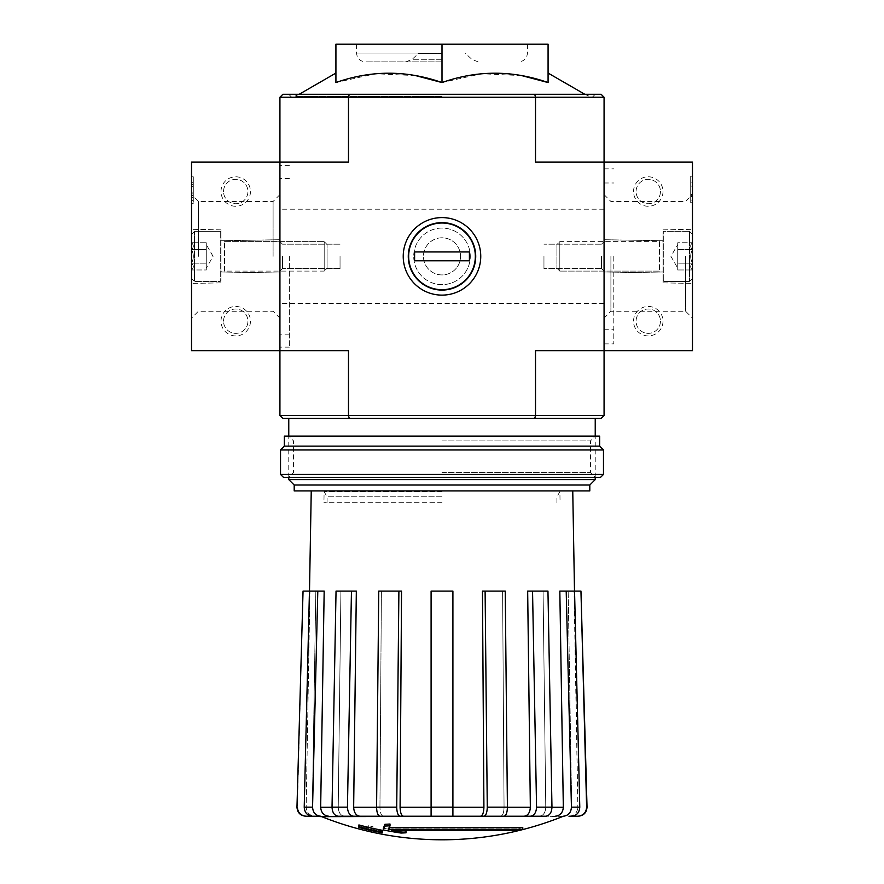 <?xml version="1.0" encoding="UTF-8"?>
<svg xmlns="http://www.w3.org/2000/svg" width="884" height="884" viewBox="0 0 884 884"><rect width="100%" height="100%" fill="white"/><g stroke="black" fill="none" stroke-linecap="round" stroke-linejoin="round"><path stroke-width="0.66" stroke-dasharray="4.42 3.31" d="M408.275 256.36C410.275 277.012 421.513 288.261 441.978 290.085C462.442 288.306 473.691 277.057 475.725 256.36C473.702 235.697 462.465 224.448 442.011 222.635C421.513 224.459 410.264 235.697 408.275 256.36A33.725 33.725 0 0 0 458.862 285.565A33.725 33.725 0 0 0 458.862 227.155A33.725 33.725 0 0 0 408.275 256.36A33.725 33.725 0 0 0 458.862 285.565A33.725 33.725 0 0 0 458.862 227.155A33.725 33.725 0 0 0 408.275 256.36C410.275 235.708 421.513 224.459 441.978 222.635C462.409 224.414 473.658 235.619 475.725 256.283C473.736 276.99 462.498 288.261 442.011 290.085C421.513 288.261 410.264 277.023 408.275 256.36M279.93 97.24L348.484 97.24L349.268 94.29L282.88 94.29L279.93 97.24L279.93 350.65L348.484 350.65L279.93 350.65L348.484 350.65L348.484 415.48L535.516 415.48L535.516 350.65L604.07 350.65L604.07 162.07L535.516 162.07L692.47 162.07L692.47 350.65L535.516 350.65L604.07 350.65L604.07 162.07L604.07 415.48L535.516 415.48L534.732 418.43L282.88 418.43L279.93 415.48L279.93 350.65L191.53 350.65L191.53 162.07L348.484 162.07L279.93 162.07L348.484 162.07L348.484 97.24L535.516 97.24L535.516 162.07L604.07 162.07L604.07 97.24L601.12 94.29L534.732 94.29L535.516 97.24L604.07 97.24M279.93 256.36L279.93 347.114L279.93 256.36M522.764 829.28A322.13 322.13 0 0 1 517.571 830.573L517.571 828.805L391.756 828.805A318.096 316.881 -90 0 0 406.043 831.037A315.743 240.094 -90 0 1 401.016 831.28A318.98 317.765 90 0 1 383.324 828.175A317.765 27.691 90 0 0 384.894 824.297A308.759 234.779 90 0 0 390.01 824.021A318.671 27.78 -90 0 1 388.717 827.512L522.764 827.512A322.13 322.13 0 0 1 517.571 828.805A322.13 322.13 0 0 0 522.764 827.512L522.764 829.28L388.717 829.28L388.717 827.512L389.402 827.512M517.571 830.573L391.756 830.573L391.756 828.805L517.571 828.805L517.571 830.573M402.728 830.573A318.096 316.881 -90 0 1 391.756 828.805L391.756 830.573A318.096 316.881 -90 0 0 406.043 832.805L406.043 831.037A315.743 240.094 -90 0 1 401.016 831.28L401.016 833.048A318.98 317.765 90 0 1 383.324 829.943L383.324 828.175A318.98 317.765 90 0 0 401.016 831.28L401.016 833.048A315.743 240.094 -90 0 0 406.043 832.805M383.324 829.943A317.765 27.691 90 0 0 384.894 826.065L384.894 824.297M384.894 826.065A308.759 234.779 90 0 0 390.01 825.789L390.01 824.021A318.671 27.78 -90 0 1 388.717 827.512L388.717 829.28A318.671 27.78 -90 0 0 390.01 825.789M373.048 830.883L373.048 832.098A322.13 322.13 0 0 1 368.33 831.037L368.33 829.811A320.936 320.936 0 0 1 358.904 827.435L358.904 826.706A320.24 320.24 0 0 0 368.33 829.081L368.33 827.424A318.616 318.616 0 0 0 373.048 828.507L373.048 830.164A320.24 320.24 0 0 0 382.474 832.098L382.474 831.037A320.936 320.936 0 0 1 373.048 829.115L373.048 830.33A322.13 322.13 0 0 1 368.33 829.269L368.33 828.043A320.936 320.936 0 0 1 358.904 825.667A320.936 320.936 0 0 0 382.474 831.037L382.474 832.805A320.936 320.936 0 0 1 373.048 830.883L373.048 829.115M358.904 826.706L358.904 824.938A320.24 320.24 0 0 0 368.33 827.314L368.33 825.656A318.616 318.616 0 0 0 373.048 826.739L373.048 828.396A320.24 320.24 0 0 0 382.474 830.33L382.474 832.098M358.904 827.435L358.904 825.667L358.904 827.435M373.048 830.164L373.048 828.396M373.048 832.098L373.048 830.33M368.33 831.037L368.33 829.269M368.33 829.811L368.33 828.043M368.33 829.081L368.33 827.314M368.33 827.424L368.33 825.656M373.048 828.507L373.048 826.739M480.52 816.23C482.598 815.689 483.736 812.694 483.913 807.236L482.465 591.098L505.25 591.098L502.609 591.098L505.25 591.098L507.416 807.158C507.25 812.65 506.123 815.678 504.024 816.23L315.036 816.23C309.588 815.678 306.626 812.683 306.162 807.236L309.952 591.098L306.162 807.236C306.637 812.683 309.588 815.689 315.036 816.23L305.809 816.23M564.489 816.23L500.664 816.23C502.742 815.689 503.88 812.694 504.057 807.236L502.609 591.098L504.057 807.236C503.88 812.694 502.742 815.689 500.664 816.23M452.906 816.23L452.906 807.158L431.094 807.158L431.094 816.23L320.748 816.23C315.687 815.678 312.958 812.65 312.56 807.158L304.218 807.158L309.455 591.098L315.831 591.098L312.328 807.236L315.831 591.098L309.455 591.098L317.798 591.098L312.56 807.158M551.97 807.158L536.555 807.158L532.544 591.098L547.958 591.098L543.085 591.098L547.958 591.098L551.97 807.158C551.671 812.65 549.583 815.678 545.704 816.23L539.494 816.23C543.34 815.689 545.428 812.694 545.76 807.236L543.085 591.098L545.76 807.236C545.428 812.694 543.34 815.689 539.494 816.23M568.964 816.23C574.412 815.689 577.374 812.694 577.838 807.236C577.362 812.683 574.412 815.689 568.964 816.23L578.191 816.23M320.527 816.23C315.5 815.689 312.759 812.694 312.328 807.236C312.759 812.694 315.5 815.689 320.527 816.23L319.511 816.23M344.506 816.23C340.66 815.689 338.572 812.694 338.24 807.236C338.572 812.694 340.66 815.689 344.506 816.23L338.296 816.23C334.417 815.678 332.329 812.65 332.03 807.158L336.042 591.098L340.915 591.098L338.24 807.236L340.915 591.098L336.042 591.098L351.456 591.098L347.445 807.158L332.03 807.158M383.336 816.23C381.258 815.689 380.12 812.694 379.943 807.236C380.12 812.694 381.258 815.689 383.336 816.23L379.976 816.23C377.877 815.678 376.75 812.65 376.584 807.158L378.75 591.098L381.391 591.098L379.943 807.236L381.391 591.098L378.75 591.098L398.894 591.098L396.728 807.158L376.584 807.158M431.094 807.158L431.094 591.098L452.906 591.098L452.906 807.158M431.094 816.23L431.094 591.098L431.094 816.23M452.906 591.098L431.094 591.098L452.906 591.098M400.12 816.23C398.021 815.678 396.894 812.65 396.728 807.158M398.894 591.098L381.391 591.098L401.535 591.098L400.087 807.236C400.264 812.694 401.402 815.689 403.48 816.23M353.711 816.23C349.843 815.678 347.755 812.65 347.445 807.158M351.456 591.098L340.915 591.098L356.329 591.098L353.655 807.236C353.987 812.694 356.075 815.689 359.932 816.23M317.798 591.098L324.174 591.098L315.831 591.098L324.174 591.098L320.671 807.236C321.113 812.694 323.842 815.689 328.87 816.23M304.218 807.158C304.615 812.65 307.345 815.678 312.406 816.23M306.24 816.23C300.759 815.667 297.798 812.639 297.378 807.158L296.969 807.158M309.455 591.098L303.046 591.098L297.378 807.158M532.544 591.098L543.085 591.098L527.671 591.098L530.345 807.236L507.416 807.236M563.473 816.23C568.5 815.689 571.241 812.694 571.672 807.236L568.169 591.098L571.672 807.236C571.241 812.694 568.5 815.689 563.473 816.23M571.594 816.23C576.655 815.678 579.385 812.65 579.782 807.158L574.545 591.098L568.169 591.098L574.545 591.098L577.838 807.236L574.048 591.098L580.954 591.098L586.622 807.158C586.191 812.65 583.23 815.678 577.76 816.23M579.782 807.158L571.44 807.158L566.202 591.098L559.826 591.098L568.169 591.098L559.826 591.098L563.329 807.236L551.97 807.236M571.44 807.158C571.042 812.65 568.313 815.678 563.252 816.23M555.13 816.23C560.158 815.689 562.887 812.694 563.329 807.236M574.545 591.098L566.202 591.098M536.555 807.158C536.245 812.65 534.157 815.678 530.289 816.23M524.068 816.23C527.925 815.689 530.013 812.694 530.345 807.236M507.416 807.158L487.272 807.158L485.106 591.098M487.272 807.158C487.106 812.65 485.979 815.678 483.879 816.23M415.679 75.615L375.523 73.737L335.92 82.555C335.92 70.112 335.92 70.112 335.92 82.555C335.92 70.112 335.92 70.112 335.92 82.555L335.92 44.2L548.08 44.2L548.08 82.555C548.08 70.112 548.08 70.112 548.08 82.555C548.08 70.112 548.08 70.112 548.08 82.555M521.759 75.615L481.603 73.737L442 82.555L442 44.2L356.55 44.2L442 44.2M442 94.29L288.77 94.29L442 94.29M442 97.24L291.72 97.24L442 97.24M604.07 256.36L604.07 343.876L604.07 256.36M349.268 94.29L534.732 94.29M403.226 256.36A38.774 38.774 0 0 0 461.382 289.93A38.774 38.774 0 0 0 461.382 222.79A38.774 38.774 0 0 0 403.226 256.36M534.732 418.43L601.12 418.43L604.07 415.48M442 418.43L288.77 418.43L442 418.43M349.268 418.43L348.484 415.48L279.93 415.48M442 53.04L356.55 53.04L442 53.04M442 61.88L365.39 61.88L442 61.88M595.23 479.603L288.77 479.603M589.805 490.918L294.195 490.918M442 490.918L572.755 490.918L442 490.918M589.805 485.018L294.195 485.018M340.042 256.36L340.042 268.537L340.042 256.36M282.482 256.36L282.482 268.537L282.482 256.36M601.518 256.36L601.518 268.537L601.518 256.36M543.958 256.36L543.958 268.537L543.958 256.36M289.366 256.36L289.366 347.114L289.366 256.36M442 502.698L323.931 502.698L442 502.698M442 491.692L324.119 491.692L442 491.692M600.534 477.36L283.466 477.36M442 477.36L288.77 477.36L442 477.36M603.474 474.41L280.526 474.41M603.474 449.956L280.526 449.956M599.65 446.122L284.35 446.122M599.65 436.11L284.35 436.11M442 436.11L288.77 436.11L442 436.11M442 472.575L590.446 472.575L442 472.575M442 440.895L590.446 440.895L442 440.895M279.93 162.07L279.93 350.65L279.93 162.07M221 321.19A14.73 14.73 0 0 1 243.1 308.428A14.73 14.73 0 0 1 243.1 333.942A14.73 14.73 0 0 1 221 321.19M221 191.53A14.73 14.73 0 0 1 243.1 178.778A14.73 14.73 0 0 1 243.1 204.292A14.73 14.73 0 0 1 221 191.53M193.298 195.662L193.298 193.894L191.53 193.894L193.298 193.894L193.298 197.43L193.298 182.69L193.298 203.32L193.298 182.69L191.53 182.69L191.53 203.32L191.53 176.8L191.53 193.066L193.298 193.066L193.298 195.662L191.53 195.662L191.53 193.066M191.53 186.679L191.53 176.8L191.53 186.679L193.298 186.679L193.298 200.613L193.298 176.8L191.53 176.8L193.298 176.8L193.298 186.679L191.53 186.679M191.53 256.36L191.53 194.613L191.53 256.36M221 256.36L221 229.84L221 256.36M198.381 256.36L198.381 201.464L198.381 256.36M273.09 256.36L273.09 201.464L273.09 256.36M223.553 191.53A12.177 12.177 0 0 1 241.829 180.988A12.177 12.177 0 0 1 241.829 202.082A12.177 12.177 0 0 1 223.553 191.53A12.177 12.177 0 0 1 241.829 180.988A12.177 12.177 0 0 1 241.829 202.082A12.177 12.177 0 0 1 223.553 191.53M223.553 321.19A12.177 12.177 0 0 1 241.829 310.638A12.177 12.177 0 0 1 241.829 331.732A12.177 12.177 0 0 1 223.553 321.19A12.177 12.177 0 0 1 241.829 310.638A12.177 12.177 0 0 1 241.829 331.732A12.177 12.177 0 0 1 223.553 321.19M193.298 203.32L191.53 203.32L193.298 203.32M193.298 193.066L193.298 176.8L191.53 176.8L193.298 176.8L193.298 182.69L191.53 182.69L191.53 184.458L193.298 184.458L191.53 184.458L191.53 192.126L193.298 192.126M191.53 195.662L191.53 192.126M191.53 249.553C193.905 247.299 193.905 245.034 191.53 242.746C193.905 245.001 193.905 247.277 191.53 249.553L191.53 242.746L191.53 249.553C193.905 254.084 193.905 258.614 191.53 263.167C193.905 258.636 193.905 254.106 191.53 249.553L191.53 263.167L191.53 249.553C193.905 247.299 193.905 245.034 191.53 242.746C193.905 245.001 193.905 247.277 191.53 249.553L191.53 242.746L191.53 249.553C193.905 254.084 193.905 258.614 191.53 263.167C193.905 265.421 193.905 267.686 191.53 269.974C193.905 267.719 193.905 265.443 191.53 263.167L191.53 269.974L191.53 263.167C193.905 258.636 193.905 254.106 191.53 249.553L191.53 263.167L191.53 249.553L206.27 249.553L206.27 269.974L206.27 246.15L206.27 249.553L191.53 249.553L206.27 249.553L206.27 242.746L206.27 266.57L206.27 263.167L191.53 263.167C193.905 265.421 193.905 267.686 191.53 269.974C193.905 267.719 193.905 265.443 191.53 263.167L191.53 269.974L191.53 263.167L206.27 263.167L206.27 256.36L206.27 269.974L191.53 269.974L206.27 269.974L206.27 246.15L206.27 249.553L191.53 249.553M191.53 278.46L191.53 234.26L191.53 278.46L194.48 281.41L194.48 231.31L194.48 281.41L220.26 281.41L220.26 231.31L220.26 281.41L220.26 231.31L220.26 281.41L221 280.67L221 232.05L221 280.67L221 232.05L221 280.67L220.26 281.41L194.48 281.41L194.48 231.31L194.48 281.41L191.53 278.46L191.53 234.26L191.53 278.46M221 271.388L221 241.332L221 271.388L221 241.332L221 271.388L224.536 271.09L224.536 241.63L224.536 271.09L324.185 271.09L324.185 241.63L324.185 271.09L324.185 241.63L324.185 271.09L327.08 268.206L327.08 244.514L327.08 268.206L327.08 244.514L327.08 268.206L324.185 271.09L224.536 271.09L224.536 241.63L224.536 271.09L221 271.388M206.27 242.746L191.53 242.746L206.27 242.746L206.27 246.15L206.27 242.746M213.077 256.36L206.27 244.57L213.077 256.36L206.27 268.15L213.077 256.36M206.27 263.167L191.53 263.167L206.27 263.167M692.47 256.36L692.47 318.107L692.47 256.36M690.702 194.546L690.702 202.734L690.702 200.06L690.702 202.734L692.47 202.734L692.47 176.214L692.47 202.734L692.47 200.06L692.47 202.734L690.702 202.734L690.702 176.214L692.47 176.214L690.702 176.214L690.702 200.06L690.702 176.214L690.702 194.546L692.47 194.546L692.47 195.364L690.702 195.364L692.47 195.364L692.47 196.834L692.47 182.104L692.47 194.546M663 191.53A14.73 14.73 0 0 1 640.9 204.292A14.73 14.73 0 0 1 640.9 178.778A14.73 14.73 0 0 1 663 191.53M663 321.19A14.73 14.73 0 0 1 640.9 333.942A14.73 14.73 0 0 1 640.9 308.428A14.73 14.73 0 0 1 663 321.19M663 256.36L663 282.88L663 256.36M685.619 256.36L685.619 311.256L685.619 256.36M610.91 256.36L610.91 311.256L610.91 256.36M660.447 321.19A12.177 12.177 0 0 1 642.171 331.732A12.177 12.177 0 0 1 642.171 310.638A12.177 12.177 0 0 1 660.447 321.19A12.177 12.177 0 0 1 642.171 331.732A12.177 12.177 0 0 1 642.171 310.638A12.177 12.177 0 0 1 660.447 321.19M660.447 191.53A12.177 12.177 0 0 1 642.171 202.082A12.177 12.177 0 0 1 642.171 180.988A12.177 12.177 0 0 1 660.447 191.53A12.177 12.177 0 0 1 642.171 202.082A12.177 12.177 0 0 1 642.171 180.988A12.177 12.177 0 0 1 660.447 191.53M613.794 256.36L613.794 343.876L613.794 256.36M690.702 196.834L692.47 196.834L690.702 196.834L690.702 182.104L692.47 182.104L690.702 182.104L690.702 196.834L692.47 196.834L690.702 196.834M690.702 194.48L692.47 194.48L690.702 194.48M692.47 194.635L690.702 194.635L692.47 194.657M690.702 202.734L692.47 202.734L690.702 202.734M690.702 176.214L692.47 176.214L690.702 176.214M692.47 263.167C690.095 265.421 690.095 267.686 692.47 269.974C690.095 267.719 690.095 265.443 692.47 263.167L692.47 269.974L692.47 263.167C690.095 258.636 690.095 254.106 692.47 249.553C690.095 254.084 690.095 258.614 692.47 263.167L692.47 249.553L692.47 263.167C690.095 265.421 690.095 267.686 692.47 269.974C690.095 267.719 690.095 265.443 692.47 263.167L692.47 269.974L692.47 263.167C690.095 258.636 690.095 254.106 692.47 249.553C690.095 247.299 690.095 245.034 692.47 242.746C690.095 245.001 690.095 247.277 692.47 249.553L692.47 242.746L692.47 249.553C690.095 254.084 690.095 258.614 692.47 263.167L692.47 249.553L692.47 263.167L677.73 263.167L677.73 242.746L677.73 266.57L677.73 263.167L692.47 263.167L677.73 263.167L677.73 269.974L677.73 246.15L677.73 249.553L692.47 249.553C690.095 247.299 690.095 245.034 692.47 242.746C690.095 245.001 690.095 247.277 692.47 249.553L692.47 242.746L692.47 249.553L677.73 249.553L677.73 256.36L677.73 242.746L692.47 242.746L677.73 242.746L677.73 266.57L677.73 263.167L692.47 263.167M692.47 234.26L692.47 278.46L692.47 234.26L689.52 231.31L689.52 281.41L689.52 231.31L663.74 231.31L663.74 281.41L663.74 231.31L663.74 281.41L663.74 231.31L663 232.05L663 280.67L663 232.05L663 280.67L663 232.05L663.74 231.31L689.52 231.31L689.52 281.41L689.52 231.31L692.47 234.26L692.47 278.46L692.47 234.26M663 241.332L663 271.388L663 241.332L663 271.388L663 241.332L659.464 241.63L659.464 271.09L659.464 241.63L559.815 241.63L559.815 271.09L559.815 241.63L559.815 271.09L559.815 241.63L556.92 244.514L556.92 268.206L556.92 244.514L556.92 268.206L556.92 244.514L559.815 241.63L659.464 241.63L659.464 271.09L659.464 241.63L663 241.332M677.73 269.974L692.47 269.974L677.73 269.974L677.73 266.57L677.73 269.974M670.923 256.36L677.73 268.15L670.923 256.36L677.73 244.57L670.923 256.36M677.73 249.553L692.47 249.553L677.73 249.553M442 222.635A33.725 33.725 0 0 0 412.795 273.222A33.725 33.725 0 0 0 471.205 273.222A33.725 33.725 0 0 0 442 222.635M414.596 251.94L414.596 260.78L414.596 251.94L469.404 251.94L469.404 260.78L414.596 260.78L469.404 260.78L414.596 260.78L414.596 251.94L469.404 251.94L469.404 260.78L469.404 251.94L414.596 251.94M442 217.586A38.774 38.774 0 0 0 408.43 275.742A38.774 38.774 0 0 0 475.57 275.742A38.774 38.774 0 0 0 442 217.586A38.774 38.774 0 0 0 408.43 275.742A38.774 38.774 0 0 0 475.57 275.742A38.774 38.774 0 0 0 442 217.586M442 223.354A33.006 33.006 0 0 0 413.414 272.858A33.006 33.006 0 0 0 470.586 272.858A33.006 33.006 0 0 0 442 223.354A33.006 33.006 0 0 0 413.414 272.858A33.006 33.006 0 0 0 470.586 272.858A33.006 33.006 0 0 0 442 223.354M442 228.072A28.288 28.288 0 0 0 417.502 270.504A28.288 28.288 0 0 0 466.498 270.504A28.288 28.288 0 0 0 442 228.072A28.288 28.288 0 0 0 417.502 270.504A28.288 28.288 0 0 0 466.498 270.504A28.288 28.288 0 0 0 442 228.072M442 237.796A18.564 18.564 0 0 0 425.922 265.642A18.564 18.564 0 0 0 458.078 265.642A18.564 18.564 0 0 0 442 237.796A18.564 18.564 0 0 0 425.922 265.642A18.564 18.564 0 0 0 458.078 265.642A18.564 18.564 0 0 0 442 237.796M442 295.134A38.774 38.774 0 0 1 408.43 236.978A38.774 38.774 0 0 1 475.57 236.978A38.774 38.774 0 0 1 442 295.134A38.774 38.774 0 0 1 408.43 236.978A38.774 38.774 0 0 1 475.57 236.978A38.774 38.774 0 0 1 442 295.134M442 289.366A33.006 33.006 0 0 1 413.414 239.862A33.006 33.006 0 0 1 470.586 239.862A33.006 33.006 0 0 1 442 289.366A33.006 33.006 0 0 1 413.414 239.862A33.006 33.006 0 0 1 470.586 239.862A33.006 33.006 0 0 1 442 289.366M442 284.648A28.288 28.288 0 0 1 417.502 242.216A28.288 28.288 0 0 1 466.498 242.216A28.288 28.288 0 0 1 442 284.648A28.288 28.288 0 0 1 417.502 242.216A28.288 28.288 0 0 1 466.498 242.216A28.288 28.288 0 0 1 442 284.648M442 274.924A18.564 18.564 0 0 1 425.922 247.078A18.564 18.564 0 0 1 458.078 247.078A18.564 18.564 0 0 1 442 274.924A18.564 18.564 0 0 1 425.922 247.078A18.564 18.564 0 0 1 458.078 247.078A18.564 18.564 0 0 1 442 274.924M562.301 816.65L321.699 816.65M577.838 807.236L571.672 807.236L577.838 807.236M376.584 807.236L353.655 807.236M332.03 807.236L320.671 807.236M312.328 807.236L306.162 807.236L312.328 807.236M431.094 807.236L400.087 807.236M483.913 807.236L452.906 807.236M442 96.455L295.433 96.455L442 96.455M442 53.383L418.077 53.383L442 53.383M442 59.294L412.176 59.294L442 59.294M442 496.808L327.08 496.808L442 496.808M193.298 200.613L191.53 200.613L193.298 200.613M193.298 197.43L191.53 197.43M193.298 182.69L191.53 182.69L193.298 182.69M690.702 182.104L692.47 182.104L690.702 182.104M690.702 186.115L692.47 186.115L690.702 186.115M690.702 200.06L692.47 200.06L690.702 200.06M690.702 196.248L692.47 196.248M299.168 94.29L292.493 97.24M584.832 94.29L591.506 97.24M592.28 97.24L595.23 94.29M291.72 97.24L288.77 94.29M405.922 61.88L412.176 59.294L418.917 53.04M478.078 61.88L471.824 59.294L465.083 53.04M356.55 44.2L356.55 53.04C357.07 58.41 360.02 61.361 365.39 61.88M527.45 44.2L527.45 53.04C526.93 58.41 523.98 61.361 518.61 61.88M595.23 477.36L595.23 436.11L590.446 440.895L590.446 472.575L595.23 477.36M288.77 477.36L288.77 436.11L293.554 440.895L293.554 472.575L288.77 477.36M340.042 244.183L282.482 244.183L279.93 241.63L282.482 244.183L340.042 244.183M340.042 268.537L282.482 268.537L279.93 271.09L282.482 268.537L340.042 268.537M601.518 268.537L604.07 271.09L601.518 268.537L543.958 268.537L601.518 268.537M601.518 244.183L604.07 241.63L601.518 244.183L543.958 244.183L601.518 244.183M289.366 165.606L279.93 165.606M289.366 347.114L279.93 347.114M289.366 178.568L279.93 178.568M289.366 334.152L279.93 334.152M604.07 209.21L279.93 209.21M604.07 303.51L279.93 303.51M327.08 502.698L327.08 496.808L324.119 491.692L323.931 502.698M556.92 502.698L556.92 496.808L559.881 491.692L560.069 502.698M221 229.84L191.53 229.321L221 229.84M221 282.88L191.53 283.399L221 282.88M221 271.974L279.93 273.001L221 271.974M221 240.746L279.93 239.719L221 240.746M279.93 194.613L273.09 201.464L198.381 201.464L191.53 194.613M279.93 318.107L273.09 311.256L198.381 311.256L191.53 318.107M191.53 234.26L194.48 231.31L220.26 231.31L221 232.05L220.26 231.31L194.48 231.31L191.53 234.26M224.536 241.63L324.185 241.63L327.08 244.514L324.185 241.63L224.536 241.63M663 282.88L692.47 283.399L663 282.88M663 229.84L692.47 229.321L663 229.84M663 240.746L604.07 239.719L663 240.746M663 271.974L604.07 273.001L663 271.974M604.07 318.107L610.91 311.256L685.619 311.256L692.47 318.107M604.07 194.613L610.91 201.464L685.619 201.464L692.47 194.613M604.07 329.732L613.794 329.732M604.07 182.988L613.794 182.988M604.07 343.876L613.794 343.876M604.07 168.844L613.794 168.844M692.47 278.46L689.52 281.41L663.74 281.41L663 280.67L663.74 281.41L689.52 281.41L692.47 278.46M659.464 271.09L559.815 271.09L556.92 268.206L559.815 271.09L659.464 271.09"/><path stroke-width="1.33" d="M279.93 97.24L535.516 97.24L534.732 94.29L282.88 94.29L279.93 97.24L279.93 350.65L348.484 350.65L348.484 415.48L535.516 415.48L535.516 350.65L604.07 350.65L604.07 162.07L692.47 162.07L692.47 350.65L604.07 350.65L604.07 415.48L601.12 418.43L534.732 418.43L535.516 415.48L604.07 415.48M279.93 415.48L348.484 415.48L349.268 418.43L282.88 418.43L279.93 415.48L279.93 350.65L191.53 350.65L191.53 162.07L348.484 162.07L348.484 97.24L349.268 94.29M522.764 829.28L388.717 829.28A318.671 27.78 -90 0 0 390.01 825.789A308.759 234.779 90 0 1 384.894 826.065A317.765 27.691 90 0 1 383.324 829.943A318.98 317.765 90 0 0 401.016 833.048A315.743 240.094 -90 0 0 406.043 832.805A318.096 316.881 -90 0 1 391.756 830.573L517.571 830.573A322.13 322.13 0 0 0 522.764 829.28L522.764 827.512L389.402 827.512M390.01 825.789L390.01 824.021A308.759 234.779 90 0 1 384.894 824.297A317.765 27.691 90 0 1 383.324 828.175L383.324 829.943M384.894 826.065L384.894 824.297M406.043 832.805L406.043 831.037A318.096 316.881 -90 0 1 402.728 830.573M382.474 832.805L382.474 830.33A320.24 320.24 0 0 1 358.904 824.938L358.904 827.435A320.936 320.936 0 0 0 382.474 832.805M382.474 832.098A320.24 320.24 0 0 1 358.904 826.706M562.301 816.65A324.13 324.13 0 0 1 442 839.8C400.43 839.723 360.329 832.01 321.699 816.65L539.494 816.23M344.506 816.23L504.024 816.23C506.123 815.678 507.25 812.65 507.416 807.158L505.25 591.098L485.106 591.098L487.272 807.158L507.416 807.158M577.76 816.23L578.191 816.23C583.672 815.667 586.622 812.65 587.031 807.158L586.622 807.158C586.191 812.65 583.241 815.678 577.76 816.23L568.964 816.23M500.664 816.23L545.704 816.23C549.583 815.678 551.671 812.65 551.97 807.158L547.958 591.098L532.544 591.098L536.555 807.158L551.97 807.158M376.584 807.158L396.728 807.158L398.894 591.098L378.75 591.098L376.584 807.158C376.75 812.65 377.877 815.678 379.976 816.23L431.094 816.23L431.094 807.158L452.906 807.158L452.906 591.098L431.094 591.098L431.094 807.158M332.03 807.158L347.445 807.158L351.456 591.098L336.042 591.098L332.03 807.158C332.329 812.65 334.417 815.678 338.296 816.23L383.336 816.23M321.699 816.65L312.406 816.23L320.748 816.23C315.687 815.678 312.958 812.65 312.56 807.158L317.798 591.098L324.174 591.098L320.671 807.236L332.03 807.236M296.969 807.158L303.046 591.098L296.969 807.158C297.378 812.65 300.328 815.667 305.809 816.23L320.527 816.23M297.378 807.158C297.809 812.65 300.759 815.678 306.24 816.23M312.406 816.23C307.345 815.678 304.615 812.65 304.218 807.158L309.455 591.098L303.046 591.098M328.87 816.23C323.842 815.689 321.113 812.694 320.671 807.236M309.455 591.098L317.798 591.098M347.445 807.158C347.755 812.65 349.843 815.678 353.711 816.23M359.932 816.23C356.075 815.689 353.987 812.694 353.655 807.236L376.584 807.236M351.456 591.098L356.329 591.098L353.655 807.236M396.728 807.158C396.894 812.65 398.021 815.678 400.12 816.23M403.48 816.23C401.402 815.689 400.264 812.694 400.087 807.236L431.094 807.236M398.894 591.098L401.535 591.098L400.087 807.236M452.906 807.158L452.906 816.23M483.879 816.23C485.979 815.678 487.106 812.65 487.272 807.158M485.106 591.098L482.465 591.098L483.913 807.236C483.736 812.694 482.598 815.689 480.52 816.23M530.289 816.23C534.157 815.678 536.245 812.65 536.555 807.158M532.544 591.098L527.671 591.098L530.345 807.236C530.013 812.694 527.925 815.689 524.068 816.23M563.252 816.23C568.313 815.678 571.042 812.65 571.44 807.158L579.782 807.158L574.545 591.098L566.202 591.098L571.44 807.158M566.202 591.098L559.826 591.098L563.329 807.236C562.887 812.694 560.158 815.689 555.13 816.23M579.782 807.158C579.385 812.65 576.655 815.678 571.594 816.23M574.545 591.098L580.954 591.098L586.622 807.158M580.954 591.098L587.031 807.158M521.759 75.615L548.08 82.555C512.621 70.101 477.261 70.101 442 82.555L442 44.2L335.92 44.2L335.92 82.555C371.181 70.101 406.541 70.101 442 82.555L415.679 75.615M604.07 97.24L604.07 162.07L535.516 162.07L535.516 97.24L604.07 97.24L601.12 94.29L534.732 94.29M403.226 256.36A38.774 38.774 0 0 0 461.382 289.93A38.774 38.774 0 0 0 461.382 222.79A38.774 38.774 0 0 0 403.226 256.36M349.268 418.43L534.732 418.43M548.08 82.555L548.08 44.2L442 44.2M294.195 485.018L589.805 485.018L589.805 490.918L294.195 490.918L294.195 485.018L288.77 479.603L595.23 479.603L595.23 477.36M280.526 474.41L283.466 477.36L600.534 477.36L603.474 474.41L603.474 449.956L280.526 449.956L280.526 474.41L603.474 474.41M280.526 449.956L284.35 446.122L599.65 446.122L603.474 449.956M284.35 446.122L284.35 436.11L599.65 436.11L599.65 446.122M442 290.085A33.725 33.725 0 0 1 412.795 239.498A33.725 33.725 0 0 1 471.205 239.498A33.725 33.725 0 0 1 442 290.085M414.596 260.78L414.596 251.94L469.404 251.94L469.404 260.78L414.596 260.78M551.97 807.236L563.329 807.236M507.416 807.236L530.345 807.236M452.906 807.236L483.913 807.236M304.218 807.158L312.56 807.158M335.92 73.074L299.168 94.29M548.08 73.074L584.832 94.29M595.23 436.11L595.23 418.43M288.77 479.603L288.77 477.36M288.77 436.11L288.77 418.43M589.805 485.018L595.23 479.603M311.245 490.918L309.499 591.098M572.755 490.918L574.501 591.098"/></g></svg>
